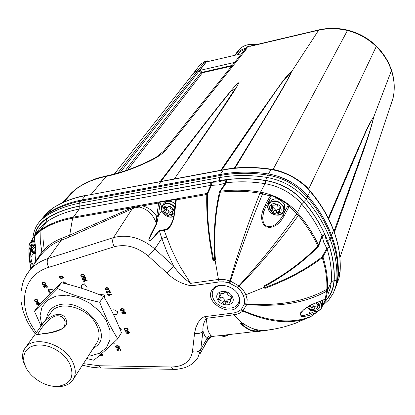 <?xml version="1.0" encoding="UTF-8"?>
<svg xmlns="http://www.w3.org/2000/svg" width="415" height="415" viewBox="0 0 415 415"><rect width="100%" height="100%" fill="white"/><g stroke="black" fill="none" stroke-linecap="round" stroke-linejoin="round"><path stroke-width="0.62" d="M279.155 210.514L278.185 212.444L279.912 212.376L279.228 209.622L280.052 209.093L280.68 207.842M273.418 203.583C270.129 204.481 268.941 206.535 269.864 209.751C273.355 214.555 277.044 215.255 280.945 211.847C281.972 206.815 279.461 204.061 273.418 203.583M278.185 212.444L275.944 212.527L275.736 213.066C274.657 213.741 273.962 213.44 273.641 212.164L273.143 210.903L270.803 210.281L270.217 209.238L271.758 208.029L271.073 205.238L275.036 205.103L275.249 204.543C276.338 203.864 277.038 204.17 277.355 205.451L278.029 206.862L279.845 207.189L280.613 207.733L280.753 208.543L280.052 209.093M272.09 207.386L274.393 207.977L274.958 208.615L275.342 210.239L276.068 210.654L276.981 210.467M277.241 210.032L277.355 209.725L279.316 209.44M273.07 201.394C277.682 201.047 281.043 202.894 283.149 206.935C287.056 215.707 271.555 218.3 268.427 209.471C267.213 205.264 268.759 202.572 273.07 201.394M317.625 306.026L316.38 309.045L318.108 308.952L317.387 306.633L318.258 306.068L318.767 304.771M308.423 306.488C311.898 314.471 325.111 308.537 317.34 302.431M316.38 309.045L314.145 309.165L314.041 309.455C313.014 310.145 312.329 309.881 311.981 308.661L311.359 307.375L308.77 306.286M315.701 303.017L318.933 305.637L318.258 306.068M312.583 304.325L313.195 305.606C313.481 306.768 314.15 307.058 315.203 306.478M314.176 309.102L315.348 306.104L317.579 305.985M319.628 301.653L321.262 304.091C324.618 311.452 311.515 314.197 307.494 307.043M227.622 335.185C225.744 336.498 223.426 336.669 220.671 335.704M34.995 244.186L32.816 244.072C30.186 244.824 29.455 246.619 30.617 249.462L32.785 251.962L35.815 253.29M35.799 252.611L34.544 252.533L34.051 251.63L30.866 249.161L30.985 248.606L31.862 248.154L31.161 245.358L34.227 245.618L34.549 244.788L35.057 244.58L34.258 245.576M33.086 246.655L35.477 247.724M172.339 212.957L171.354 214.462L172.899 214.493L172.23 211.619L173.512 210.296M174.284 211.785C173.294 207.806 170.664 205.85 166.394 205.923C163.375 206.784 162.395 208.766 163.443 211.863C167.478 216.853 171.047 217.289 174.155 213.18M171.354 214.462L169.341 214.42L168.931 215.281L168.013 215.406L167.204 214.737L166.565 212.978L164.143 212.226L163.8 211.121L165.03 210.322L164.361 207.422L167.909 207.51L168.48 206.535L169.46 206.587L170.067 207.173L170.705 208.947L172.619 209.409L173.382 209.99L173.48 210.804L172.894 211.235M165.73 209.274L168.189 210.14L168.889 211.484L170.472 212.703M171.079 211.785L172.401 211.365M173.714 216.386C168.967 217.917 165.134 216.319 162.213 211.588C160.838 207.536 162.125 204.943 166.067 203.812C169.424 203.428 172.318 204.637 174.741 207.443M210.41 61L207.277 60.86M235.092 55.237C237.582 52.051 240.866 49.779 244.938 48.431L245.779 48.265M236.96 54.801L241.157 51.097L244.954 49.406M152.481 159.671L151.931 159.536C136.779 167.141 121.953 172.526 107.438 175.685L106.235 176.417C121.434 173.117 136.851 167.536 152.481 159.671L154.821 158.426C160.045 155.464 163.847 152.528 166.223 149.607L246.692 48.695L244.435 50.116M79.493 200.461L81.817 200.009L85.293 195.673C72.734 198.074 61.7 202.349 52.191 208.506L49.084 212.506M63.749 202.167L74.84 189.977L71.349 192.965M91.17 194.376L106.235 176.417C94.018 178.813 83.55 183.337 74.84 189.977L75.26 189.608M41.853 218.892L42.875 217.688M47.372 213.658L41.816 218.938M335.175 288.664L337.774 277.381C338.458 264.158 336.233 250.593 331.097 236.685C325.822 222.777 317.874 209.57 307.256 197.063C296.673 185.178 283.502 177.859 267.742 175.094C251.34 172.578 235.699 172.671 220.816 175.369L80.941 201.099C68.304 203.49 57.208 207.765 47.652 213.933L48.565 212.838C58.1 206.67 69.181 202.396 81.817 200.009L220.318 174.466L223.503 169.745C238.028 166.846 253.933 166.659 271.213 169.19M34.663 235.274C36.312 228.292 40.182 222.788 46.262 218.757L45.821 216.127L47.652 213.933L42.019 218.71L47.652 213.933C57.192 207.759 68.288 203.485 80.941 201.099L81.817 200.009L221.511 174.253C236.363 171.53 251.983 171.431 268.36 173.963C284.099 176.712 297.249 184.021 307.806 195.89L307.261 195.263M289.478 181.179L278.449 176.411M46.262 218.757C55.714 212.688 66.67 208.491 79.141 206.167L79.177 203.293L80.941 201.099L220.816 175.369L221.511 174.253L220.318 174.466M335.932 286.718L338.142 277.619M338.261 276.006L338.303 275.155M331.87 236.197L329.899 231.202M338.251 276.172L340.155 271.151C340.86 257.974 338.671 244.461 333.587 230.616C328.384 216.786 320.515 203.661 309.989 191.242L307.806 195.89L309.989 191.242C299.578 179.503 286.563 172.251 270.938 169.491L268.484 173.984M246.692 48.695L247.319 46.994L246.328 47.502M220.822 170.243L255.209 120.111L280.011 85.018C285.447 77.47 289.286 73.045 291.543 71.748L318.642 30.186C328.011 28.09 337.608 28.199 347.433 30.518L273.054 169.512M246.448 47.336L247.366 46.739L318.658 29.932M391.112 104.487L393.104 97.935C394.971 89.069 394.458 80.079 391.553 70.965C388.554 61.851 383.455 53.706 376.255 46.527L308.589 189.193M328.664 218.804L363.628 136.862C366.212 131.114 370.839 120.438 373.791 116.74C371.591 126.518 367.41 139.948 361.237 157.031L334.407 232.39M328.312 218.103L352.231 162L364.048 135.295C367.311 127.618 370.559 121.429 373.791 116.74C371.077 127.192 368.53 135.549 366.149 141.811L334.028 231.326M376.239 45.951L376.255 46.527C368.136 38.678 358.529 33.34 347.433 30.518L347.863 30.186C358.742 32.956 368.198 38.211 376.234 45.946M235.087 168.049L278.615 95.626C284.425 85.651 290.038 75.634 291.543 71.748L291.475 71.764C289.296 77.387 276.11 99.361 262.545 121.906L234.382 168.122M221.657 170.088L275.327 91.881L283.092 81.107L291.475 71.764M159.282 183.653C179.928 156.445 202.971 126.248 220.043 104.611L231.046 90.968L234.968 89.163L214.716 119.899L187.896 158.758M319.031 29.844L319.156 29.813C328.514 27.738 338.059 27.857 347.791 30.171M230.221 299.962C228.852 299.054 227.659 299.381 226.632 300.927L226.574 301.031C225.449 302.073 224.676 301.814 224.256 300.252C224.225 298.032 223.063 297.041 220.764 297.27L219.561 297.015M221.102 294.064L221.356 293.498M220.764 297.27L219.348 299.978L221.693 300.974L222.855 302.971L224.256 300.252M219.893 292.933L219.115 294.417L218.964 293.338L220.588 293.151L222.98 293.685L224.142 293.27L224.78 292.565C225.755 291.88 226.538 292.144 227.13 293.343L228.292 295.361L231.798 296.984L232.037 297.757L231.523 298.38L232.011 297.41M219.115 294.417L219.499 297.13L217.963 298.733L218.326 299.495L219.348 299.978M221.579 285.266C217.854 285.603 215.152 287.076 213.46 289.686C211.941 292.31 211.858 295.231 213.217 298.458C217.014 308.236 234.013 311.79 238.122 303.583C239.507 301.051 239.564 298.24 238.293 295.138L237.453 293.504M232.649 297.166C236.498 305.985 221.112 307.935 217.367 299.179C213.398 290.401 228.878 288.29 232.649 297.166M229.848 302.229L226.294 301.389M226.59 301.005L225.189 303.744C224.225 304.418 223.446 304.164 222.855 302.971M225.2 303.723L226.964 302.649L229.365 303.183L230.392 301.155M231.523 298.38L230.465 299.251L231.005 302.986L229.365 303.183M234.62 62.395L199.719 70.441L198.271 69.995L194.142 72.366L198.271 69.995L199.589 70.343L201.503 71.811L202.868 72.148L232.208 65.414M231.669 66.089L202.359 72.807L200.995 72.469L199.076 71.001L197.758 70.654L193.343 73.382L197.758 70.654L199.076 71.001L200.995 72.469L202.359 72.807L231.669 66.089M200.279 353.331L202.204 349.778M208.091 339.154L200.206 353.476L208.522 339.045L200.212 353.471M265.019 287.512C287.507 279.196 306.483 269.039 321.936 257.035L326.787 248.352L323.788 242.401L322.175 236.223L318.902 245.301M318.881 245.353L318.699 245.862M264.583 286.48L264.044 285.987C285.51 274.305 303.422 261.04 317.771 246.194L318.466 245.182C313.657 234.475 307.162 224.256 298.976 214.519L298.312 215.484C306.488 225.195 312.983 235.388 317.786 246.064L318.684 245.919L318.025 246.832C303.63 261.554 285.816 274.772 264.588 286.48L265.019 288.347L263.644 287.574L264.625 286.542M264.044 285.987L263.644 287.574L245.908 294.728L247.158 299.474L246.884 304.065C279.311 306.171 305.974 301.238 326.87 289.265C327.217 279.051 325.687 268.552 322.279 257.777L322.621 256.195L322.963 256.911L322.201 257.741L322.585 256.237M321.936 257.035L322.201 257.741C306.83 269.563 287.771 279.762 265.019 288.347M326.797 248.331L327.144 249.067C330.501 260.179 331.907 271.011 331.362 281.557L333.982 280.696C334.568 269.74 333.084 258.509 329.541 246.992L327.144 249.067L326.797 248.331L329.541 246.992L326.372 240.856L324.795 234.449L321.962 235.435L322.185 236.197L324.795 234.449C319.669 223.005 312.677 212.117 303.816 201.789C293.405 190.278 280.711 183.222 265.74 180.618L265.107 183.669C251.744 181.547 238.843 181.246 226.403 182.761L226.408 179.721L225.106 180.063L225.604 182.989L219.711 191.414L219.374 192.446C214.768 212.999 213.217 235.264 214.726 259.235L215.406 259.183C214.529 249.514 214.472 235.31 215.333 223.872C216.101 212.895 217.719 202.354 220.189 192.259L219.8 191.357L220.541 191.185C233.318 189.567 246.593 189.883 260.371 192.14L263.053 192.653C276.727 195.771 288.186 202.463 297.436 212.719L301.591 203.952C310.14 213.917 316.93 224.411 321.962 235.435L318.471 245.203M242.448 323.581L252.439 328.54L259.411 331.429L257.513 331.58C253.031 331.974 245.296 327.881 241.291 323.529L241.385 323.503M262.519 330.599L259.411 331.435M39.498 228.79L40.924 226.881L46.807 221.641C56.035 215.593 66.825 211.422 79.177 209.134L210.768 185.386L207.111 193.416L207.858 193.338L211.484 185.365L211.889 182.304L210.67 182.382L210.768 185.386L218.835 184.934L226.403 182.761L220.541 191.185L220.189 192.259C232.94 190.646 246.194 190.973 259.946 193.245L265.102 183.669C279.663 186.294 291.823 193.053 301.591 203.952L303.816 201.789M61.7 238.309C54.962 240.871 49.115 244.637 44.177 249.612L44.078 251.443C49.063 246.427 54.775 242.708 61.223 240.28L61.7 238.309L69.715 235.118L72.589 218.228L131.913 207.733L132.655 206.629L207.116 193.421L206.779 194.49L207.858 193.343L207.604 194.412M140.161 205.352L139.891 206.079L142.495 205.861C148.554 207.552 153.28 211.111 156.663 216.537L158.753 202.437L176.432 199.304L176.292 199.88L206.779 194.49C206.234 214.073 208.268 235.886 212.885 259.93L214.296 260.698L215.421 259.365L214.654 259.339L214.228 260.096L213.673 259.484L212.885 259.93M322.683 305.29L324.551 301.928L326.195 297.674L327.414 291.288L327.482 290.344L326.787 291.107C305.871 302.826 279.202 307.287 246.775 304.491L242.837 311.027C269.195 322.678 291.252 324.826 308.993 317.48L311.447 316.157L316.412 312.495L309.17 315.467L302.877 316.712L301.28 316.479L300.221 315.779L299.931 314.508L300.766 312.614L305.274 308.335L310.643 305.067L325.277 299.116L326.87 289.265L327.565 288.472C327.897 278.206 326.361 267.685 322.963 256.911L327.113 249.125M244.419 304.024L244.487 303.64L246.884 304.065L246.775 304.491L244.419 304.024L241.302 309.486L243.195 310.679C270.523 322.165 293.27 323.99 311.447 316.157L295.335 323.295L285.748 326.387C282.382 327.554 268.941 330.293 263.774 330.636M325.666 298.867L322.709 305.212M318.098 311.006L316.412 312.49L316.536 311.338M327.565 288.472L327.482 290.344L326.781 291.169M317.646 302.327L324.987 299.464L325.676 298.826L324.893 299.506M325.184 299.282L325.526 299.085M316.884 311.292L316.837 312.184M38.211 304.065L36.619 304.039L36.188 303.427L36.51 303.007L36.255 302.592L36.37 303.012M38.969 304.008L39.643 303.822M37.49 302.374L37.625 302.862M38.014 302.343L37.558 302.95L39.176 303.349L39.129 303.879L37.578 303.573L37.558 302.95M82.253 274.855L83.773 274.979L84.074 275.923L82.435 276.354L81.309 276.053L81.148 275.249L82.616 274.346M81.096 274.683L81.19 275.197M83.897 276.068L84.634 275.835M81.148 275.249L81.9 274.414M83.192 276.753L84.494 276.234C84.551 274.803 83.726 274.19 82.025 274.398L80.785 274.932C80.697 276.338 81.501 276.945 83.192 276.753M118.804 348.507L118.384 349.191L116.957 349.057L116.854 349.347L117.3 350.353L118.197 350.789L118.285 350.39L117.31 349.404L118.597 349.923L118.804 349.58M99.335 355.629L101.265 355.977L101.582 355.468M62.027 278.346L63.256 277.848C63.329 276.452 62.525 275.84 60.844 276.011L59.578 276.53C59.542 277.946 60.357 278.553 62.027 278.346M63.407 277.453L62.629 277.687M59.916 276.286L60.03 276.789M61.451 275.959L61.072 276.463L62.359 276.489L62.971 277.22L61.446 277.936L60.497 277.868L59.895 277.303L60.678 276.037M117.051 346.141L118.493 346.266L118.851 347.122L117.383 347.526L116.133 347.251L115.93 346.52L117.331 345.679M116.397 345.783L115.93 346.52M42.449 282.615L42.532 283.103M45.142 284.005L45.847 283.798M43.891 282.325L43.513 282.817L44.804 282.848L45.411 283.585L43.902 284.27L42.978 284.197L42.397 283.647L43.207 282.382M44.472 284.674L45.702 284.187C45.759 282.786 44.955 282.179 43.285 282.371L42.117 282.864C42.024 284.244 42.807 284.846 44.472 284.674M38.133 300.875L37.49 301.067M36.785 301.747L37.993 301.274C38.04 299.905 37.241 299.314 35.607 299.49L34.455 299.972C34.378 301.316 35.156 301.907 36.785 301.747M108.792 289.094L108.102 289.322M107.319 290.038L108.657 289.504C108.694 288.088 107.869 287.486 106.178 287.699L104.896 288.249C104.829 289.634 105.638 290.23 107.319 290.038M105.306 288.498L105.197 287.994M110.017 292.326L107.594 290.988L106.365 291.18L106.479 292.316L107.558 293.13L108.04 293.172L107.869 292.71L106.842 291.512L110.753 292.876L109.602 290.505L109.161 290.567L110.017 292.326L110.291 291.916M111.287 293.96L107.532 294.484L109.114 295.667L109.555 295.605L108.574 294.806L111.5 294.396L111.287 293.96M108.922 294.292L108.574 294.806M124.277 310L123.654 310.213M122.799 310.954L124.158 310.42C124.173 309.04 123.348 308.454 121.683 308.651L120.381 309.206C120.345 310.56 121.149 311.141 122.799 310.954M120.801 309.434L120.677 308.952M123.857 312.78L123.878 313.372L122.155 313.003L122.202 312.511L123.857 312.78L124.049 312.479M125.465 312.843L125.755 313.071M122.109 311.924L122.238 312.454M123.852 313.408L124.438 313.284M123.706 311.618L123.416 312.075L125.174 312.557L125.2 313.787L125.621 313.118M128.157 329.635L127.581 329.832M126.694 330.589L128.048 330.065C128.043 328.721 127.229 328.146 125.595 328.332L124.293 328.882C124.272 330.195 125.076 330.765 126.694 330.589M125.807 328.768L127.275 328.893L127.633 329.769L125.963 330.195L124.863 329.915L124.671 329.162L126.098 328.296M125.164 328.4L124.671 329.162M124.718 329.079L124.593 328.623M127.851 333.11L126.414 332.892L125.973 332.306L126.331 331.839L126.087 331.424L125.626 331.71C126.259 333.613 127.535 334.049 129.449 333.006C129.33 331.403 128.5 330.905 126.964 331.518L127.986 332.892M127.431 331.777L127.26 331.274M129.568 332.581L128.977 332.778M126.103 331.907L125.958 331.471M210.991 337.084L212.112 336.29M211.686 336.347L210.856 337.099M161.788 238.418L159.407 230.958L151.677 239.631L149.882 241.074L148.741 239.854L150.422 235.31L156.382 223.524C153.296 214.555 147.595 209.061 139.279 207.044L134.361 207.91L132.219 208.812L113.477 237.603C127.613 233.972 141.391 237.748 154.816 248.933L161.788 238.418L166.965 252.061L173.579 265.984C177.931 272.448 183.606 278.232 190.61 283.346L180.468 267.182L177.055 260.9L171.369 248.995L166.737 237.105L161.788 238.418M262.306 330.584L256.792 331.704L254.883 331.564C250.416 330.89 245.613 328.234 240.472 323.591L242.334 323.155L243.164 323.42C249.954 328.109 256.74 330.522 263.52 330.662L273.729 329.188M241.302 309.486L240.965 309.782L242.837 311.027L240.103 312.983L236.094 314.513L206.291 318.346L207.376 327.611C208.185 331.388 209.373 334.002 210.939 335.455L211.754 336.332L228.764 334.998L231.586 334.272M240.965 309.782L237.842 311.727L234.122 312.915L205.186 316.583L206.291 318.346C203.651 322.372 202.551 326.589 202.982 331.004C204.019 334.672 205.363 337.167 207.018 338.5L208.543 336.363L210.939 335.455M280.607 199.9L280.25 199.703M328.063 293.913L330.366 287.886L331.362 281.557L327.482 290.344M324.763 301.477C330.34 295.796 333.416 288.871 333.982 280.696M35.042 234.776C36.733 228.224 40.494 222.98 46.324 219.053C55.698 212.874 66.654 208.621 79.198 206.281L79.177 209.134L72.589 218.228C61.43 220.241 51.579 223.872 43.025 229.122L43.025 239.133L44.177 249.612L41.842 252.092L41.801 253.887L37.495 259.515M44.078 251.443L41.801 253.887M46.324 219.053L46.812 221.641L40.416 230.066L40.084 231.031L40.312 241.333L41.842 252.092L35.119 262.124L34.658 263.447M81.708 285.064L81.433 288.197M63.926 281.837L63.334 283.155M48.882 289.188L49.546 292.03L50.853 293.115M113.471 314.529L116.854 314.082M120.303 329.899L121.164 329.531M113.15 343.143L114.12 343.257M112.434 343.817L114.281 344.035L113.943 342.391M120.49 330.35L121.486 329.925L119.069 326.927M113.762 315.125L116.516 314.767L117.943 311.914L114.063 309.756L111.267 310.13M104.943 298.644L104.336 294.925L100.264 294.505L99.875 294.873M53.405 290.567L52.15 289.525L48.202 289.115L49.032 292.674L49.546 292.03M67.816 284.291L63.739 281.733L63.127 283.108M86.813 289.976L87.072 287.159L84.375 283.813L81.257 285.271L81.013 288.067M29.424 260.096L30.793 268.801M34.829 235.165L40.416 230.066L40.063 231.041L34.362 236.213L34.429 235.72L30.637 242.199M29.107 247.833L28.951 248.886M28.946 248.927L28.926 257.103M289.457 205.85C283.772 201.327 277.49 197.831 270.611 195.366M265.081 205.212L270.554 195.346L271.275 196.855L266.072 206.214L265.076 205.212L262.508 211.334L261.766 214.742L261.59 218.207L262.156 221.579L263.764 224.743L266.451 226.886L269.615 227.493L272.837 226.891L275.788 225.475L278.398 223.503L280.675 221.154L284.249 215.873L282.828 215.53L279.477 220.588L274.979 224.707L272.261 226.113L269.252 226.704L266.28 225.973L264.075 223.825L262.954 220.936L262.659 217.854L263.67 211.8L266.072 206.214M268.469 201.913L268.08 204.994M282.947 212.573L285.344 210.229L287.803 206.048L289.499 205.882L289.182 206.457L287.72 206.208L282.828 215.53L285.344 210.229M284.249 215.873L289.182 206.457L296.761 213.684L297.431 212.719L296.761 213.684M49.032 292.674L50.272 293.701M132.318 206.691L73.04 217.201C61.861 219.229 51.984 222.871 43.399 228.131L43.025 229.122L40.063 231.041M26.529 274.829L29.138 271.094C33.828 265.294 40.172 261.087 48.176 258.472L61.223 240.28L69.497 236.981L132.219 208.812L132.655 206.629M40.437 230.055L43.399 228.131M36.255 302.592L35.872 302.82C36.411 304.714 37.62 305.181 39.498 304.221C39.482 302.66 38.699 302.12 37.153 302.597L38.035 304.268M45.448 286.475L45.432 285.852L46.179 285.728L46.916 286.345L46.542 287.081L46.822 287.507L47.269 287.237C47.336 285.79 46.625 285.178 45.147 285.401L44.981 286.002L43.617 285.826L43.482 286.303L43.783 287.056L44.654 287.652L45.085 287.714L44.945 287.273L43.964 286.21L45.225 286.77M44.068 286.075L43.964 285.629M45.474 285.219L44.981 286.002M47.403 286.827L46.822 287.507M47.305 286.864L47.108 286.568M47.025 286.443L47.289 286.308M83.68 280.82L83.436 281.163L84.878 282.065L85.085 281.769M84.707 280.67L84.333 281.194L87.223 280.768L87.01 280.327L83.296 280.877L83.436 281.163M84.878 282.065L85.314 281.998L84.333 281.194M118.597 349.923L119.012 349.923L118.804 349.114L119.328 348.89L120.288 349.477L119.909 350.244L120.179 350.654L120.698 350.333C120.656 348.906 119.93 348.356 118.524 348.688L118.384 349.191M117.404 349.259L117.274 348.839M120.796 349.897L120.179 350.654M102.624 355.043L102.111 355.23M101.265 355.977L102.51 355.463L101.405 353.839M119.364 346.987L118.82 347.163M117.933 347.92L119.261 347.412C119.245 346.11 118.441 345.539 116.838 345.716L115.562 346.245C115.552 347.521 116.345 348.081 117.933 347.92M115.998 346.416L115.868 345.98M82.191 277.702L81.765 277.765L82.652 279.56L84.717 279.627L83.908 277.9C84.987 277.531 85.547 277.884 85.594 278.942L85.267 279.134L85.537 279.591L86.014 279.269C85.972 277.594 85.117 277.033 83.436 277.588L83.991 279.186L82.907 279.145L82.191 277.702M83.892 277.915L83.752 277.345M86.149 278.875L85.537 279.591M85.993 278.947L85.812 278.636M85.723 278.486L86.019 278.335M84.395 277.225L83.908 277.9M82.953 279.145L82.652 279.56M34.886 300.18L34.793 299.718M34.3 236.068L34.429 235.72M28.983 248.798L29.33 248.481M39.482 228.815L34.777 235.123M36.198 299.448L35.835 299.926L37.101 299.962L37.708 300.683L36.224 301.347L35.317 301.269L34.741 300.73L35.472 299.506M35.073 262.026L34.123 264.101C32.292 264.386 31.229 261.953 30.933 256.802L33.802 253.243M34.305 236.783L35.151 244.093C36.209 249.083 36.198 255.09 35.119 262.124L35.057 261.932M33.34 265.268C31.467 264.874 30.217 262.296 29.595 257.544L28.884 249.399L29.475 248.808M101.011 354.187L102.142 355.193L101.053 355.556L99.6 355.406M59.999 276.826L61.072 276.463M42.47 283.186L43.513 282.817M34.808 300.284L35.835 299.926M29.595 257.544L30.933 256.802L30.264 250.167M35.145 244.093L35.057 244.591M107.096 289.587L108.237 289.198L107.91 288.269L106.577 288.124L105.27 288.55L105.618 289.468L107.096 289.587M105.27 288.55L105.929 287.73M106.396 288.15L106.738 287.647M106.681 290.946L106.842 291.512L107.252 290.905M109.316 295.366L109.114 295.667M107.895 294.437L107.672 294.769M122.586 310.508L123.737 310.119L123.395 309.217L122.077 309.076L120.76 309.497L121.123 310.394L122.586 310.508M120.76 309.497L121.315 308.708M121.901 309.097L122.212 308.61M125.2 313.787L125.662 313.501C125.045 311.556 123.758 311.115 121.813 312.179C121.906 313.807 122.736 314.321 124.308 313.709L123.416 312.075M129.107 332.213L127.389 331.844L127.415 332.42L129.065 332.68L129.107 332.213M127.784 331.212L127.395 331.839M205.186 316.583L203.589 317.024L201.088 318.73L198.235 322.336L195.813 327.632L194.583 333.172C198.412 334.008 201.213 333.281 202.982 331.004L200.756 349.425L207.018 338.5L208.185 338.993L211.754 336.337M36.432 332.493C16.797 307.349 21.647 275.311 48.799 267.343L114.317 246.733C125.963 243.797 137.308 246.925 148.363 256.117L154.816 248.933L173.579 265.984L167.183 273.169C173.942 279.907 182.009 284.119 191.393 285.816L190.61 283.346L218.446 279.451L224.09 279.435L229.884 280.872C238.817 250.235 248.839 221.024 259.946 193.245L260.371 192.14M161.783 206.929L160.138 203.241L158.753 202.437M176.432 199.304L175.81 200.118M211.458 336.996L212.807 336.7M166.737 237.105L164.205 230.491L160.366 230.309L159.412 230.958L159.059 230.756L151.055 239.984C149.167 241.587 148.539 241.219 149.187 238.879L156.771 223.794L156.382 223.524L156.663 216.537L158.167 216.765L158.281 215.888L156.751 215.598M209.772 337.177L208.621 338.713M215.203 336.005L211.059 337.063L208.553 338.993L210.893 337.099M156.771 223.794L158.167 216.765M208.154 339.055C208.89 337.68 210.099 336.778 211.769 336.337L211.889 336.316M171.146 224.157L168.889 227.404L166.648 229.189L159.059 230.756M174.181 212.916L174.186 212.833C173.999 217.175 172.645 221.506 170.134 225.833M174.191 212.828L174.746 212.511L176.292 199.88L175.742 200.238L174.186 212.833M164.423 229.843L164.205 230.491L167.048 229.588L169.502 227.451L171.354 224.733L173.719 218.627L174.746 212.511M139.279 207.044L139.891 206.079L131.913 207.733L69.715 235.118L69.497 236.981M244.487 303.64L244.528 299.568L243.346 295.371L241.001 291.304L237.271 287.305L228.681 282.714L223.503 281.801L219.229 281.946L218.446 279.451L215.089 260.138M238.807 295.968C240.135 299.199 240.114 302.151 238.755 304.828C232.12 318.658 203.153 302.333 212.148 289.836C216.921 281.484 234.895 285.562 238.807 295.968M213.585 259.515C208.719 235.715 206.722 214.016 207.604 194.422M214.654 259.339L213.673 259.484M242.5 323.435L243.154 323.42M242.485 323.415L243.066 323.347M240.472 323.591L241.291 323.524M309.17 315.467L309.082 313.828L304.615 315.255L301.726 315.374L300.538 314.363L300.834 312.946M300.818 312.983L303.713 309.74C309.912 305.445 314.591 302.966 317.755 302.291L318.092 301.918M243.346 295.371L245.908 294.728L243.672 290.811L240.498 287.258L238.822 285.847L230.496 281.111L229.884 280.872L229.417 282.937M237.65 287.637L239.263 286.194C261.424 263.183 281.105 239.611 298.312 215.484L296.818 213.746C279.788 238.241 260.454 262.275 238.822 285.847L237.271 287.305M271.187 197.016L270.248 195.927L260.029 193.26M298.976 214.519L297.431 212.719M318.684 245.919L318.466 245.192M322.185 236.197L321.936 235.497M318.487 246.054L317.771 246.194L318.02 246.832M264.993 287.419L264.205 287.294M243.143 323.565L242.453 323.581M200.523 64.232L204.886 61.519L206.312 61.954L241.551 53.732M206.312 61.954L199.719 70.441M40.691 220.298L40.245 220.827M322.543 305.648L328.805 299.915L333.069 293.638L335.683 286.967L336.809 279.923C337.494 266.695 335.253 253.098 330.086 239.144C324.8 225.215 316.821 211.977 306.146 199.418L307.806 195.89C318.424 208.372 326.356 221.563 331.601 235.466C336.747 249.363 338.967 262.913 338.256 276.115L336.612 284.851L335.922 286.744M307.256 197.063C317.9 209.565 325.848 222.777 331.097 236.685L333.561 230.06C328.172 215.961 320.339 202.894 310.062 190.859M306.576 196.279C296.051 184.831 283.108 177.77 267.742 175.094L266.497 177.371L265.849 180.452C281.059 183.145 293.742 190.2 303.905 201.607L306.146 199.418C295.568 187.518 282.35 180.172 266.497 177.371C250.058 174.84 234.371 174.917 219.426 177.61L220.816 175.369C235.186 172.739 250.287 172.567 266.124 174.85M336.612 284.851L338.256 276.115M337.836 276.079C338.334 263.266 336.088 250.131 331.097 236.685L330.086 239.144L327.508 240.69C332.617 254.416 334.838 267.794 334.184 280.82C333.634 289.245 330.397 296.336 324.473 302.094M37.864 334.298C37.096 335.055 46.776 317.527 56.518 315.815C59.661 315.535 62.1 316.515 63.827 318.751L65.139 321.246M42.226 333.847C53.535 333.178 71.09 328.711 65.798 318.876C61.15 309.04 45.904 316.967 39.975 327.622L37.054 331.642C34.352 334.371 36.074 335.107 42.226 333.847L38.061 334.402M73.445 379.108L96.482 343.33C99.88 338.267 99.922 332.223 96.612 325.204C88.794 307.92 59.978 299.547 51.429 311.867L50.723 312.843M26.902 369.277L23.313 361.605C21.834 356.054 22.571 351.349 25.533 347.485C34.16 335.014 64.18 343.962 72.563 361.724C76.111 368.935 76.163 375.103 72.729 380.218C69.824 384.093 65.394 386.23 59.449 386.619L52.43 386.126M46.475 318.684L47.492 314.311L49.686 310.519C52.43 307.167 56.352 305.113 61.456 304.356C83.54 300.164 110.54 329.956 98.339 344.502L92.612 349.342M69.653 363.441L66.939 359.198L63.386 355.235L59.153 351.728L54.417 348.823L49.401 346.665L44.317 345.337L39.399 344.901L34.855 345.373L30.892 346.722L27.67 348.89L25.331 351.77L23.956 355.235L23.608 359.136L24.283 363.301C27.39 375.668 44.426 387.428 57.612 386.37C70.892 384.285 74.908 376.638 69.653 363.441M41.723 325.22L40.063 315.571L42.045 306.913L47.528 300.159L55.994 296.077L66.571 295.148L78.124 297.519L89.386 302.95L99.102 310.845L106.209 320.323L109.954 330.33L109.991 339.776L106.37 347.682L99.538 353.243L90.257 355.94L88.255 356.106M86.709 358.508L93.842 360.236C100.762 354.602 108.725 347.454 117.73 338.78C111.002 328.224 104.99 316.048 99.699 302.255C84.681 298.95 70.519 294.328 57.203 288.389L34.45 311.219L41.095 326.081M117.73 338.78L121.465 332.773C116.293 319.633 110.349 307.515 103.631 296.424L99.699 302.255M34.45 311.219L38.745 305.487L61.425 282.693C76.147 286.158 90.216 290.733 103.631 296.424M57.203 288.389L61.425 282.693M268.298 209.124L267.846 206.317L268.64 203.755C273.879 199.169 278.844 200.123 283.533 206.608L284.052 209.03L283.487 211.681L279.477 214.825M283.621 211.385L285.043 207.78L284.602 204.616C279.959 198.079 274.995 197.104 269.714 201.7L269.392 202.307M275.155 204.787L275.347 204.408M271.369 206.452L272.188 204.865M271.711 210.472L273.143 207.682M273.641 212.164L275.062 209.368M320.152 301.461L321.615 303.749L321.625 308.029L318.948 310.591M321.848 307.448L322.497 305.751L322.522 301.56L322.118 300.704M310.15 307.069L310.928 305.129M311.981 308.661L313.195 305.606M227.768 335.164L226.798 335.699M34.44 239.637L31.374 241.312M28.905 245.986L30.425 242.588L32.303 241.696L34.637 241.597M34.435 239.59L31.566 241.079L29.942 243.045C27.743 247.667 29.704 251.329 35.82 254.032L32.214 252.211L29.652 249.15C28.132 245.436 29.086 243.081 32.526 242.095L34.699 242.106M34.409 245.151L34.85 244.606M31.462 246.572L32.417 245.415M32.24 250.115L34.414 247.454M34.051 251.63L35.649 249.659M173.698 216.469L172.495 216.853M175.213 203.77C170.778 200.533 167.012 200.414 163.915 203.417L163.64 203.827M161.668 209.746L162.566 205.409C166.197 202.157 170.28 202.598 174.829 206.722M168.08 207.08L168.428 206.561M164.651 208.688L165.606 207.261M165.206 212.558L167.006 209.86M167.1 214.192L168.889 211.484M210.312 61.021L205.332 61.503L210.426 60.995M237.479 51.6L238.148 50.687C240.513 47.746 243.641 45.8 247.532 44.841L256.039 44.696M52.378 208.335L46.594 213.248L52.658 208.206M309.989 191.242L309.974 190.75C301.025 178.87 280.939 170.103 271.306 169.206L270.938 169.491C254.136 166.923 238.179 167.105 223.063 170.041L85.293 195.673L223.369 169.766M154.821 158.426L156.543 156.927L151.926 159.531M333.644 230.273C337.053 239.839 339.138 248.751 339.895 257.01L340.01 272.935L339.029 278.107L337.265 283.009M163.619 151.2L166.223 149.607M160.2 181.526C212.267 113.388 235.481 84.224 238.423 82.824C240.046 83.218 221.413 111.344 174.352 178.891M318.269 30.274L250.063 46.345M393.145 97.727L339.942 257.549M376.327 46.039C383.439 53.136 388.507 61.218 391.542 70.296L373.791 116.74M117.808 173.076L204.886 61.519M120.262 172.355L206.188 61.856M125.071 170.814L201.503 71.811M127.675 169.922L202.868 72.148M337.774 277.381L336.809 279.923L334.184 280.82M303.91 201.607C314.425 213.958 322.289 226.984 327.508 240.69M79.141 206.167L219.519 180.639L219.431 177.61L79.177 203.293C66.519 205.674 55.397 209.949 45.821 216.127L40.172 220.91L38.439 223.026M219.519 180.639C234.226 178.004 249.669 177.942 265.849 180.452M251.796 330.537L257.201 329.904M142.89 204.813L142.495 205.861L158.597 203.013L160.138 203.241M316.842 312.189L311.707 315.997M242.334 323.155L233.863 314.923L232.784 313.128M101.426 368.043L100.819 368.027L98.874 365.74L83.41 363.633M48.799 267.343C46.921 264.033 46.713 261.077 48.176 258.472L113.477 237.603C112.154 240.238 112.434 243.283 114.317 246.733M35.145 261.756L35.757 256.641C35.892 256.605 35.882 248.99 35.031 244.419L34.352 235.845M34.31 263.862L34.077 264.251M175.727 200.331L175.861 199.745M161.834 210.706L158.281 215.888L160.102 203.417M194.583 333.172L192.451 351.64C196.248 352.491 199.018 351.754 200.756 349.425L197.856 357.642C194.957 362.238 190.61 365.579 184.82 367.654C178.958 369.168 175.078 369.724 173.179 369.329L171.416 366.979L98.874 365.74M148.363 256.117L167.183 273.169M134.569 207.023L134.361 207.91M134.569 207.018L134.953 206.276M173.719 369.34L99.522 367.986L91.653 367.218L82.378 365.231M192.451 351.64C190.563 361.564 183.549 366.678 171.416 366.979M191.393 285.816L219.229 281.946M315.218 311.38L309.082 313.828L310.607 310.01M229.962 283.118L230.496 281.111C240.327 250.686 251.034 221.569 262.612 193.758L263.053 192.648M79.198 206.281L210.67 182.382M211.889 182.304L218.762 181.9L225.106 180.063M226.408 179.721C239.05 178.17 252.164 178.466 265.74 180.618M267.742 175.094L268.36 173.963M280.327 207.433L279.228 209.622M284.732 209.098L284.602 204.502C279.938 197.971 274.974 197.037 269.714 201.7L268.64 203.755C263.681 211.276 279.155 219.992 283.305 212.018M275.43 204.336L275.093 204.989M273.106 205.404L271.815 207.915M277.355 209.725L275.944 212.527M318.258 304.397L317.387 306.633M322.17 300.683L322.771 305.004M307.463 307.064C312.718 312.376 317.433 312.697 321.625 308.029M315.348 306.104L314.145 309.165M220.661 335.704C223.695 336.762 226.206 336.482 228.188 334.864M33.719 245.877L31.893 248.113M173.34 209.933L172.23 211.619M175.229 203.661C168.744 199.662 170.01 201.664 167.619 201.265L163.915 203.417L162.566 205.409C158.193 210.618 167.453 219.779 173.688 216.516M168.594 206.494L167.961 207.433M166.674 207.863L165.077 210.249M171.125 211.707L169.341 214.42M256.226 44.649C248.647 43.445 242.625 45.453 238.148 50.687L234.755 55.314M62.167 202.894L71.339 192.975M46.584 213.274L42.999 217.543M85.666 195.403C73.471 197.68 62.385 201.981 52.42 208.309M71.992 192.327L75.188 189.66M75.172 189.671C81.859 183.824 97.167 177.973 98.407 177.911L107.117 175.747M340.191 271.026L339.096 277.858M244.56 49.966L163.811 150.956L156.543 156.922M246.437 47.346L244.461 50.085M247.413 46.729L250.525 45.992M391.62 70.534C394.509 79.67 395.018 88.732 393.15 97.717L393.15 97.717M219.597 296.938L221.128 294.012M238.558 302.701L239.787 300.206M213.46 289.686L214.783 287.227M226.574 301.031L225.189 303.744M225.231 303.676L226.632 300.927M230.465 299.251L231.684 296.855M200.808 63.874L114.364 174.03M201.083 351.821L208.133 339.096M40.156 220.925C35.996 225.646 33.589 231.233 32.93 237.691M322.663 305.357L324.099 302.841M84.074 275.923L84.52 275.301M117.668 348.823L117.31 349.404M63.298 276.94L62.867 277.516M122.202 312.511L122.627 311.841M125.257 313.169L125.615 312.609M254.883 331.564L218.249 335.823M35.317 334.028L29.283 325.199L26.819 320.613L23.09 311.224L21.077 301.721L20.9 292.316L22.68 283.269L24.329 278.973L26.487 274.896L39.939 256.133M37.474 259.541L39.965 256.097M31.192 240.918L34.772 235.139M44.379 285.66L43.964 286.21M47.294 286.324L46.885 286.869M45.909 285.219L45.432 285.852M120.656 349.43L120.309 350.001M119.209 348.45L118.804 349.114M86.024 278.341L85.594 278.942M28.993 248.767L29.211 257.99L30.881 268.681M39.129 303.879L39.544 303.324M102.142 355.193L102.495 354.628M118.877 347.08L119.219 346.525M45.292 283.881L45.738 283.295M37.589 300.974L38.024 300.403M108.237 289.198L108.663 288.565M123.737 310.119L124.137 309.491M123.909 313.325L124.272 312.754M127.633 329.769L128.012 329.152M129.107 332.612L129.433 332.078M126.025 332.031L126.238 331.684M211.769 336.337L219.369 335.766M170.773 224.826L170.212 225.724M257.513 331.58L256.792 331.704M239.248 303.728L238.755 304.828M252.439 328.54L259.339 330.278M42.942 217.61L42.024 218.705M42.678 333.598C48.84 333.235 55.252 331.627 61.908 328.773C65.575 328.561 65.783 318.419 63.827 318.751L65.171 321.36M51.429 311.867L25.533 347.485M57.612 386.37L59.449 386.619M24.283 363.301L23.313 361.605"/></g></svg>

